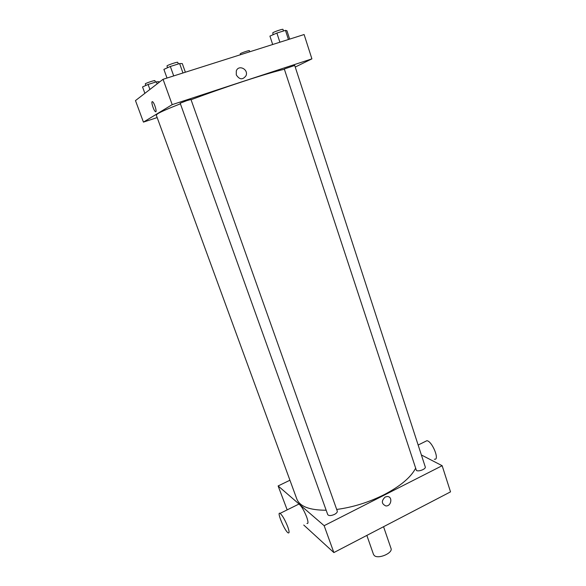 <?xml version="1.0" encoding="UTF-8"?>
<svg xmlns="http://www.w3.org/2000/svg" width="586" height="586" viewBox="0 0 586 586"><rect width="100%" height="100%" fill="white"/><g stroke="black" fill="none" stroke-linecap="round" stroke-linejoin="round"><path stroke-width="0.88" d="M366.851 535.406L373.502 554.444L374.308 555.565C378.27 559.44 393.147 553.016 391.001 548.386L383.559 526.711M421.378 454.97L442.152 465.709L450.524 491.859L333.859 552.576L303.746 525.034M287.177 509.871L278.123 485.948L289.938 480.227M385.2 497.001L387.324 496.518C392.957 496.518 391.331 506.538 385.8 505.923C381.427 503.843 381.222 500.869 385.2 497.001C381.222 500.869 381.427 503.843 385.8 505.923C391.323 506.538 392.957 496.518 387.324 496.51M442.152 465.709L324.146 525.679L333.859 552.576M334.46 514.413C331.017 515.878 328.775 515.936 327.728 514.596L180.188 103.217L186.883 100.609L190.977 99.51L337.28 511.087C337.499 512.164 336.554 513.27 334.46 514.413M416.419 470.463C418.675 471.95 426.198 468.939 425.268 466.925L294.714 65.449L284.657 68.87L284.327 69.089L416.419 470.463M324.146 525.679L278.123 485.948M415.445 468.58C410.625 477.575 400.172 486.285 384.072 494.701C368.653 502.378 352.86 507.293 336.694 509.446M326.16 510.23C309.591 510.223 299.812 506.494 296.824 499.045L156.25 115.061L157.693 113.735C160.886 111.809 168.46 108.505 180.4 103.81M297.952 504.539L298.963 504.041C301.431 506.004 304.009 510.34 306.69 517.042C308.317 521.767 308.397 523.891 306.947 523.415M287.682 526.58C284.964 519.833 282.437 515.431 280.101 513.38C276.218 510.728 284.657 531.106 288.166 532.879C289.513 533.414 289.352 531.312 287.682 526.58M425.231 441.522L426.916 440.694C432.3 441.273 440.101 460.721 434.351 459.204M191.058 99.73C207.832 93.452 225.324 87.321 243.534 81.329C262.689 75.089 276.299 71.067 284.378 69.265M295.234 67.06L311.906 58.864L172.196 104.638L143.438 122.115L157.165 117.574M172.196 104.638L163.055 79.3L304.112 34.53L311.906 58.864M236.29 74.883L236.297 70.972C238.48 64.248 248.801 69.346 246.017 75.726C242.721 80.062 239.484 79.784 236.29 74.883M163.055 79.3L135.476 100.594L143.438 122.115M152.587 101.73C154.499 102.843 157.436 113.223 155.4 111.626C153.818 110.761 151.005 102.162 152.155 101.664L152.587 101.73C154.499 102.843 157.436 113.223 155.4 111.626C153.818 110.761 151.005 102.162 152.155 101.671L152.221 101.634M236.297 70.972C238.48 64.248 248.801 69.346 246.017 75.726L246.017 75.726M159.202 82.267L158.996 81.696L156.389 81.828L148.09 84.465L142.537 86.926L144.881 93.328M156.389 81.828L157.129 83.871M148.09 84.465L149.913 89.446M145.775 85.49L145.291 83.805C146.112 83.007 155.004 80.084 154.902 80.648L155.444 82.128M240.363 54.762L240.289 53.692C241.579 52.791 249.504 50.14 249.394 50.652L249.775 51.773M185.359 72.217L182.305 63.603L179.616 63.559L170.336 66.467L163.897 69.382L167.01 78.041M179.616 63.559L182.964 72.979M170.336 66.467L173.712 75.916M167.471 67.764L166.995 65.881C168.05 64.863 177.866 61.647 177.77 62.35L178.342 63.955M289.652 39.116L286.942 30.758L285.47 30.362L276.885 33.058L269.919 36.105L272.68 44.507M285.47 30.362L288.437 39.504M276.885 33.058L279.881 42.221M273.047 34.735L272.812 32.765C274.424 31.637 283.089 28.736 282.972 29.359L283.499 30.985M280.101 513.38L298.963 504.041M426.916 440.694L418.148 445.03"/></g></svg>
